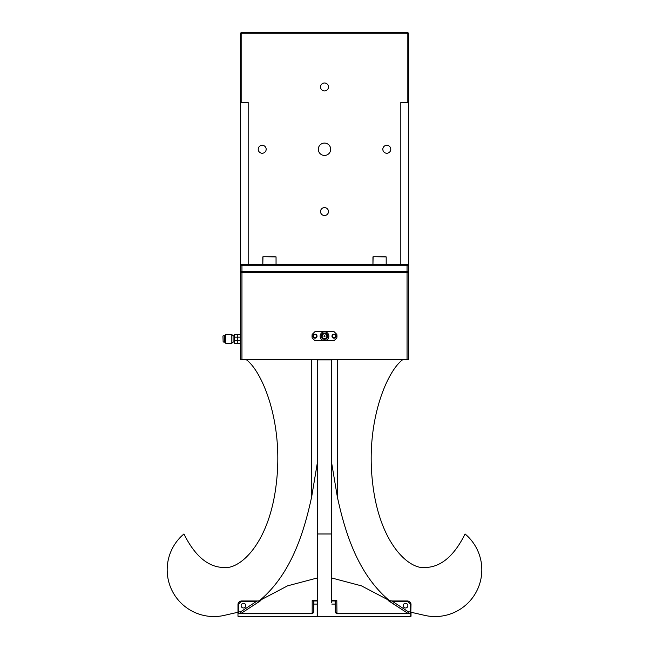 <?xml version="1.0" encoding="UTF-8"?>
<svg xmlns="http://www.w3.org/2000/svg" width="649" height="649" viewBox="0 0 649 649"><rect width="100%" height="100%" fill="white"/><g stroke="black" fill="none" stroke-linecap="round" stroke-linejoin="round"><path stroke-width="0.97" d="M373.654 256.744L385.49 256.744M379.178 256.744L376.306 256.744M262.196 153.245A3.975 3.975 0 0 0 266.171 149.27A3.975 3.975 0 0 0 262.196 145.295A3.975 3.975 0 0 0 258.221 149.27A3.975 3.975 0 0 0 262.196 153.245M324.5 90.941A3.975 3.975 0 0 0 328.475 86.966A3.975 3.975 0 0 0 324.5 82.991A3.975 3.975 0 0 0 320.525 86.966A3.975 3.975 0 0 0 324.5 90.941M386.804 153.245A3.975 3.975 0 0 0 390.779 149.27A3.975 3.975 0 0 0 386.804 145.295A3.975 3.975 0 0 0 382.829 149.27A3.975 3.975 0 0 0 386.804 153.245M324.5 215.549A3.975 3.975 0 0 0 328.475 211.574A3.975 3.975 0 0 0 324.5 207.599A3.975 3.975 0 0 0 320.525 211.574A3.975 3.975 0 0 0 324.5 215.549M324.5 155.452A6.182 6.182 0 0 0 330.682 149.27A6.182 6.182 0 0 0 324.5 143.088A6.182 6.182 0 0 0 318.318 149.27A6.182 6.182 0 0 0 324.5 155.452M240.39 264.532L241.947 264.532L241.947 265.311L240.39 265.311A0.779 0.779 0 0 1 241.168 264.532L407.832 264.532A0.779 0.779 0 0 1 408.61 265.311L408.61 34.008A1.558 1.558 0 0 0 407.053 32.45A1.558 1.558 0 0 1 408.61 34.008L407.832 34.008A0.779 0.779 0 0 0 407.053 33.229L407.053 32.45L241.947 32.45A1.558 1.558 0 0 0 240.39 34.008L240.39 271.542A0.779 0.779 0 0 0 241.168 272.32M248.178 264.532L248.178 102.437L240.39 102.437M313.402 336.182A1.598 1.598 0 0 0 315 337.78A1.598 1.598 0 0 0 316.598 336.182A1.598 1.598 0 0 0 315 334.584A1.598 1.598 0 0 0 313.402 336.182M332.402 336.182A1.598 1.598 0 0 0 334 337.78A1.598 1.598 0 0 0 335.598 336.182A1.598 1.598 0 0 0 334 334.584A1.598 1.598 0 0 0 332.402 336.182M408.61 272.791L408.61 359.546L240.39 359.546L240.39 272.791L240.86 272.32L408.14 272.32L408.61 272.791L240.39 272.791M331.509 359.546L331.631 602.532M331.509 533.973L317.491 533.973L317.491 359.895L331.509 359.895M317.491 533.973L317.491 616.55L237.98 616.242L237.98 604.089L238.394 602.532L241.103 600.974L259.016 600.974L260.898 600.512L241.03 613.435L240.536 611.877L256.671 601.282L241.46 601.282L238.629 604.089L238.881 613.435L312.169 613.427L312.193 600.512L313.207 601.112L312.193 600.512L313.443 600.974L317.231 600.974L317.207 600.512L317.491 601.234M331.615 462.745L337.326 496.745C345.552 535.068 358.897 575.46 390.179 601.25M407.54 601.282L407.54 600.974C409.47 601.177 410.517 602.215 410.679 604.089L410.428 613.743L337.009 613.743L335.127 611.877L335.095 600.974L331.793 600.974L336.807 600.512L335.793 601.112L336.807 600.512L336.961 613.435L410.119 613.435L410.371 604.089L407.54 601.282L392.329 601.282L408.464 611.877L407.986 613.427L388.102 600.512L389.984 600.974L407.897 600.974L410.606 602.532L411.02 604.089L410.712 616.55L331.817 616.55L411.02 616.242L411.02 612.242L425.379 615.528A46.728 46.728 0 0 0 465.065 533.973C454.227 555.787 441.117 566.958 425.744 567.486C409.04 570.138 379.194 543.124 372.55 482.345C365.565 421.72 386.763 371.78 402.437 359.895A3.115 3.115 0 0 1 403.856 359.546M337.326 359.546L337.326 496.745M279.662 578.697L278.551 580.174M317.377 462.842L311.674 496.745L317.491 461.942M258.862 601.217C290.119 575.42 303.456 535.06 311.674 496.745L311.674 359.546M245.144 359.546A3.115 3.115 0 0 1 246.563 359.895C262.237 371.78 283.435 421.72 276.45 482.345C269.806 543.124 239.96 570.138 223.256 567.486C207.883 566.958 194.773 555.787 183.935 533.973A46.728 46.728 0 0 0 223.621 615.528L237.98 612.242M336.807 600.512L335.557 600.974L336.807 600.512L331.809 600.512L331.817 602.532M317.491 602.532L317.207 600.512L312.193 600.512L313.597 601.282L313.597 604.089L313.905 600.974L313.873 611.877L311.991 613.743L238.572 613.743L238.321 604.089C238.426 602.248 239.473 601.209 241.46 600.974L241.46 601.282M331.509 577.926L361.452 585.852L388.954 600.309M317.491 577.926L287.548 585.852L260.046 600.309M392.329 600.974L388.102 600.512L394.892 604.73M245.809 605.647A2.336 2.336 0 0 0 243.472 603.31A2.336 2.336 0 0 0 241.136 605.647A2.336 2.336 0 0 0 243.472 607.983A2.336 2.336 0 0 0 245.809 605.647M407.864 605.647A2.336 2.336 0 0 0 405.528 603.31A2.336 2.336 0 0 0 403.191 605.647A2.336 2.336 0 0 0 405.528 607.983A2.336 2.336 0 0 0 407.864 605.647M335.403 601.282L335.403 611.877L337.009 613.743M313.199 612.924L312.169 613.427L313.597 611.877L313.597 601.282M238.288 616.55L317.183 616.55L317.183 604.089L313.597 604.089M335.801 612.916L336.831 613.427L335.801 612.924M311.991 613.743L313.873 611.877M258.489 600.974L260.135 600.512L258.902 601.112L256.671 600.974M317.183 602.532L317.183 604.089M389.603 600.958L389.043 600.86M390.511 600.974L388.102 600.512M240.39 337.147L237.274 337.147L237.274 343.345L237.274 340.668L240.39 340.668M234.63 340.668L237.274 340.668L237.274 334.47L234.63 334.47L234.63 343.345L240.39 343.345M234.63 337.147L237.274 337.147L237.274 334.47L240.39 334.47M408.61 296.382L408.61 335.947M240.39 271.542L408.61 271.542A0.779 0.779 0 0 1 407.832 272.32A0.779 0.779 0 0 0 408.61 271.542L408.61 265.311L241.947 265.311L241.947 359.546M223.142 342.023L222.948 335.987L223.142 342.023L224.505 342.023L224.505 335.793L225.747 334.543L225.747 343.272L231.823 343.272L231.823 334.543L233.072 335.793L233.072 342.023L234.63 342.023M324.5 339.103A2.921 2.921 0 0 0 327.421 336.182A2.921 2.921 0 0 0 324.5 333.262A2.921 2.921 0 0 0 321.579 336.182A2.921 2.921 0 0 0 324.5 339.103M327.615 336.182A3.115 3.115 0 0 1 324.5 339.297A3.115 3.115 0 0 1 321.385 336.182A3.115 3.115 0 0 1 324.5 333.067A3.115 3.115 0 0 1 327.615 336.182M324.5 338.754A2.572 2.572 0 0 0 327.072 336.182A2.572 2.572 0 0 0 324.5 333.61A2.572 2.572 0 0 0 321.928 336.182A2.572 2.572 0 0 0 324.5 338.754A2.572 2.572 0 0 1 321.928 336.182A2.572 2.572 0 0 1 324.5 333.61M324.5 336.482L324.5 335.882M320.135 336.182A4.365 4.365 0 0 1 324.5 331.817A4.365 4.365 0 0 1 328.865 336.182A4.365 4.365 0 0 1 324.5 340.547A4.365 4.365 0 0 1 320.135 336.182M317.02 336.182A2.028 2.028 0 0 1 315 338.21A2.028 2.028 0 0 1 312.972 336.182A2.028 2.028 0 0 1 315 334.154A2.028 2.028 0 0 1 317.02 336.182M336.028 336.182A2.028 2.028 0 0 1 334 338.21A2.028 2.028 0 0 1 331.98 336.182A2.028 2.028 0 0 1 334 334.154A2.028 2.028 0 0 1 336.028 336.182M336.961 336.182A12.461 12.461 0 0 1 336.839 337.942L334.154 340.62L314.846 340.62L312.161 337.942A12.461 12.461 0 0 1 312.161 334.422L314.846 331.744L334.154 331.744L336.839 334.422A12.461 12.461 0 0 1 336.961 336.182M400.822 264.532L400.822 102.437L408.61 102.437M408.61 264.532L407.053 264.532L407.053 359.546M263.51 256.744L275.346 256.744M272.304 256.744L266.163 256.744M386.187 264.532L386.187 256.899L373.102 256.744L372.948 264.532L372.948 256.899M241.947 32.45L241.947 33.229A0.779 0.779 0 0 0 241.168 34.008L240.39 34.008M407.053 33.229L241.947 33.229M407.832 102.437L407.832 34.008M241.168 34.008L241.168 102.437M238.321 611.877L240.536 611.877M408.464 611.877L410.679 611.877M238.629 604.089L237.98 604.089M411.02 604.089L410.371 604.089M335.403 604.089L331.817 604.089M407.832 264.532A0.779 0.779 0 0 1 408.61 265.311M324.5 333.416A2.766 2.766 0 0 1 327.266 336.182A2.766 2.766 0 0 1 324.5 338.948A2.766 2.766 0 0 1 321.734 336.182A2.766 2.766 0 0 1 324.5 333.416M324.5 336.677A0.495 0.495 0 0 0 324.995 336.182A0.495 0.495 0 0 0 324.5 335.687A0.495 0.495 0 0 0 324.005 336.182A0.495 0.495 0 0 0 324.5 336.677M324.5 333.805A2.377 2.377 0 0 0 322.123 336.182A2.377 2.377 0 0 0 324.5 338.559A2.377 2.377 0 0 0 326.877 336.182A2.377 2.377 0 0 0 324.5 333.805M276.052 264.532L276.052 256.899L262.967 256.744L262.813 264.532L262.813 256.899M331.509 616.55L317.491 616.55M223.142 335.793L224.505 335.793M225.747 334.543L231.823 334.543M233.072 335.793L234.63 335.793M224.505 342.023L225.747 343.272M233.072 342.023L231.823 343.272"/></g></svg>
